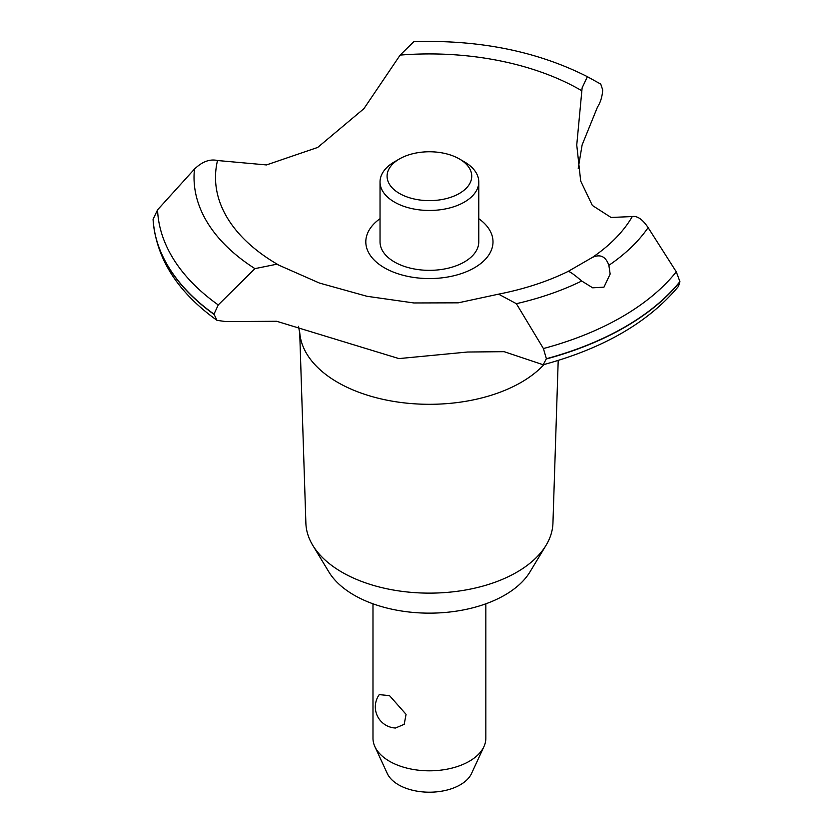 <?xml version="1.0" encoding="UTF-8"?>
<svg xmlns="http://www.w3.org/2000/svg" width="833" height="833" viewBox="0 0 833 833"><rect width="100%" height="100%" fill="white"/><g stroke="black" fill="none" stroke-linecap="round" stroke-linejoin="round"><path stroke-width="1.25" d="M558.204 360.429L552.945 523.124A123.555 71.336 180 0 1 546.052 545.313A123.555 71.336 180 0 1 342.04 572.24A123.555 71.336 180 0 1 312.76 545.313A123.555 71.336 180 0 1 305.878 523.124L299.713 332.502M546.052 545.313L529.955 571.938A106.499 61.486 180 0 1 354.098 595.137A106.499 61.486 180 0 1 328.868 571.938L312.76 545.313M544.011 364.531A129.771 74.928 180 0 1 521.177 382.357A129.771 74.928 180 0 1 337.646 382.357A129.771 74.928 180 0 1 299.859 333.762L298.506 326.338M679.915 281.616A276.473 159.624 180 0 1 624.906 326.952A276.473 159.624 180 0 1 546.386 358.721L543.178 364.76C603.436 348.433 648.543 322.298 678.489 286.375L679.915 281.616L676.292 271.829L648.126 227.617C642.607 219.402 637.328 215.705 632.289 216.549L611.058 217.465L592.346 205.439L580.695 181.042L576.748 145.015L582.121 87.892L587.39 76.678L600.76 84.102L602.707 89.943C602.259 96.69 600.51 102.407 597.469 107.103L582.121 144.942L578.217 168.318M587.39 76.678C537.254 51.313 479.392 39.63 413.824 41.65L400.142 55.082L363.906 108.675L317.696 147.431L266.466 164.934L217.517 160.519C209.864 158.78 202.19 161.633 194.474 169.078M543.178 364.76L504.142 351.672L467.521 352.026L398.945 358.596L276.691 321.278L225.93 321.6L216.996 320.351L213.987 314.145L218.256 304.94L254.94 268.632L276.691 264.228L319.435 283.053L366.978 296.288L413.876 302.962L458.275 302.827L498.582 294.153L516.366 303.691L543.408 348.548L546.386 358.721M679.915 281.856A276.473 159.624 180 0 1 624.906 327.182A276.473 159.624 180 0 1 546.386 358.95M581.726 281.023C574.249 274.598 569.699 271.402 568.096 271.433L592.263 257.491C600.218 253.794 605.747 256.418 608.871 265.352L610.152 274.047L603.956 287.166L592.69 287.812L581.715 281.013A235.375 135.894 180 0 1 516.366 303.691M372.986 603.81L372.986 738.246A56.425 32.581 0 0 0 374.881 746.628A56.425 32.581 0 0 0 389.511 761.279A56.425 32.581 0 0 0 444.051 769.702A56.425 32.581 0 0 0 483.931 746.628A56.425 32.581 0 0 0 485.837 738.246L485.837 603.81M379.254 694.628L389.511 695.628L406.067 714.339L404.203 724.314L395.529 728.011M483.931 746.628L471.53 773.513A43.587 25.167 180 0 1 440.719 791.34A43.587 25.167 180 0 1 398.591 784.832A43.587 25.167 180 0 1 387.293 773.513L374.881 746.628M459.327 158.916A42.316 24.428 0 0 0 399.486 158.916A42.316 24.428 0 0 0 399.486 193.475A42.316 24.428 0 0 0 459.327 193.475A42.316 24.428 0 0 0 459.337 158.916A42.316 24.428 0 0 0 459.327 158.916L464.314 161.8L459.327 158.916M464.314 161.8L464.314 161.8A49.366 28.499 180 0 1 478.777 181.958A49.366 28.499 180 0 1 448.3 208.292A49.366 28.499 180 0 1 394.498 202.107A49.366 28.499 180 0 1 380.035 181.958A49.366 28.499 180 0 1 394.498 161.8L399.486 158.916M478.777 181.958L478.777 241.841A49.366 28.499 180 0 1 448.3 268.174A49.366 28.499 180 0 1 394.498 261.999A49.366 28.499 180 0 1 380.035 241.841L380.035 181.958M498.582 294.153C524.446 289.051 547.625 281.471 568.127 271.423L568.096 271.433M279.149 265.31A213.904 123.492 180 0 1 278.16 264.738A213.904 123.492 180 0 1 217.517 160.519M400.142 55.082A213.904 123.492 180 0 1 580.663 90.089A213.904 123.492 180 0 1 581.642 90.662M632.289 216.549A213.904 123.492 180 0 1 592.263 257.491M478.777 218.694A63.6 36.725 180 0 1 474.383 267.81A63.6 36.725 180 0 1 386.814 269.111A63.6 36.725 180 0 1 380.035 218.694M213.987 314.374A276.473 159.624 180 0 1 153.085 219.527L153.095 219.881C156.219 258.542 177.523 292.029 216.996 320.351M213.987 314.145A276.473 159.624 180 0 1 153.085 219.298L153.085 219.527M254.94 268.632A235.375 135.894 180 0 1 194.474 169.068L157.552 209.854L153.085 219.298M676.292 271.829A271.933 157 180 0 1 621.699 317.019A271.933 157 180 0 1 543.408 348.548M648.126 227.617A235.375 135.894 180 0 1 608.861 265.342M218.256 304.94A271.933 157 180 0 1 157.552 209.854M379.244 694.618A21.158 21.158 0 0 0 395.529 728.021"/></g></svg>
